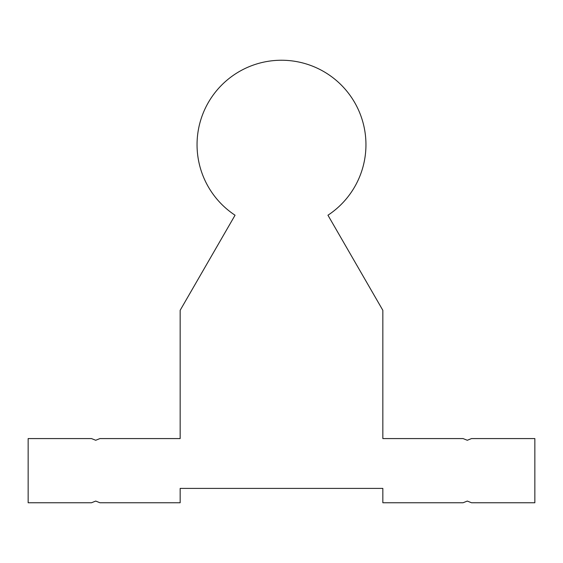 <?xml version="1.0" encoding="UTF-8"?>
<svg xmlns="http://www.w3.org/2000/svg" width="563" height="563" viewBox="0 0 563 563"><rect width="100%" height="100%" fill="white"/><g stroke="black" fill="none" stroke-linecap="round" stroke-linejoin="round"><path stroke-width="0.84" d="M365.95 144.691A84.45 84.45 0 0 0 281.5 60.241A84.45 84.45 0 0 0 235.053 215.221L180.16 310.297L180.16 438.577L99.933 438.577L95.71 440.266L91.487 438.577L28.15 438.577L28.15 502.759L91.487 502.759L95.71 501.07L99.933 502.759L180.16 502.759L180.16 488.402L382.84 488.402L382.84 502.759L463.067 502.759L467.29 501.07L471.512 502.759L534.85 502.759L534.85 438.577L471.512 438.577L467.29 440.266L463.067 438.577L382.84 438.577L382.84 310.297L327.947 215.221A84.45 84.45 0 0 0 365.95 144.691"/></g></svg>
